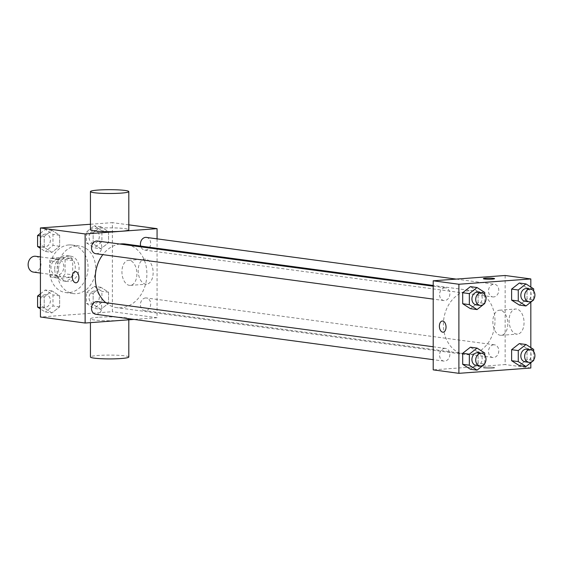 <?xml version="1.0" encoding="UTF-8"?>
<svg xmlns="http://www.w3.org/2000/svg" width="563" height="563" viewBox="0 0 563 563"><rect width="100%" height="100%" fill="white"/><g stroke="black" fill="none" stroke-linecap="round" stroke-linejoin="round"><path stroke-width="0.42" stroke-dasharray="2.81 2.11" d="M33.484 272.112A7.995 6.39 97.7 0 0 40.888 265.046A7.995 6.39 97.7 0 0 35.617 256.271M57.377 259.311A7.995 6.39 97.7 0 0 50.973 267.073A7.995 6.39 97.7 0 0 56.314 275.187A7.995 6.39 97.7 0 0 63.71 268.115A7.995 6.39 97.7 0 0 58.439 259.346A7.995 6.39 97.7 0 0 57.377 259.311M65.083 259.571L65.083 273.822A11.971 9.571 97.7 0 1 63.133 276.384L51.62 277.235A11.971 9.571 97.7 0 1 49.671 274.955L49.671 260.704A11.971 9.571 97.7 0 1 51.62 258.143L63.133 257.298A11.971 9.571 97.7 0 1 65.083 259.571L72.69 260.592L72.69 274.843L65.083 273.822M49.671 274.955L57.278 275.983L57.278 261.732L49.671 260.704M51.62 258.143L59.228 259.17L70.741 258.318L63.133 257.298M59.228 259.17A11.971 9.571 97.7 0 0 57.278 261.732M57.278 275.983A11.971 9.571 97.7 0 0 59.228 278.256L51.62 277.235M72.69 274.843A11.971 9.571 97.7 0 1 70.741 277.404L59.228 278.256M72.69 260.592A11.971 9.571 97.7 0 0 70.741 258.318M54.71 269.044A12.787 10.225 -82.3 0 1 66.687 255.616A12.787 10.225 -82.3 0 1 75.118 269.649A12.787 10.225 -82.3 0 1 63.281 280.965A12.787 10.225 -82.3 0 1 54.71 269.044M58.51 269.557A12.787 10.225 97.7 0 0 67.081 281.472A12.787 10.225 97.7 0 0 78.926 270.163A12.787 10.225 97.7 0 0 70.495 256.13A12.787 10.225 97.7 0 0 68.792 256.074A12.787 10.225 97.7 0 0 58.51 269.557M70.741 277.404L63.133 276.384M68.792 244.94A23.977 19.177 97.7 0 0 49.586 268.227A23.977 19.177 97.7 0 0 65.59 292.563A23.977 19.177 97.7 0 0 87.793 271.359A23.977 19.177 97.7 0 0 71.987 245.039A23.977 19.177 97.7 0 0 68.792 244.94M76.399 245.968A23.977 19.177 97.7 0 0 57.194 269.255A23.977 19.177 97.7 0 0 73.197 293.59A23.977 19.177 97.7 0 0 95.4 272.379A23.977 19.177 97.7 0 0 79.594 246.059A23.977 19.177 97.7 0 0 76.399 245.968M51.937 312.929L44.224 307.989L44.224 296.968L51.937 290.895L59.643 295.835L59.643 306.856L51.937 312.929L44.224 307.989L44.224 296.968L51.937 290.895L59.643 295.835L59.643 306.856L51.937 312.929L45.279 312.036L40.423 308.925M100.861 309.326L93.148 304.379L93.148 293.365L100.861 287.285L108.568 292.225L108.568 303.246L100.861 309.326L93.148 304.379L93.148 293.365L100.861 287.285L108.568 292.225L108.568 303.246L100.861 309.326L94.204 308.425L86.491 303.485L86.491 292.464L94.204 286.391L101.91 291.331L101.91 302.352L94.204 308.425M90.439 224.257L112.368 222.638L112.368 311.705L40.423 317.011M51.937 252.365L44.224 247.424L44.224 236.404L51.937 230.323L59.643 235.264L59.643 246.284L51.937 252.365L44.224 247.424L44.224 236.404L51.937 230.323L59.643 235.264L59.643 246.284L51.937 252.365L45.279 251.471L40.423 248.353M100.861 248.755L93.148 243.814L93.148 232.793L100.861 226.72L108.568 231.66L108.568 242.681L100.861 248.755L93.148 243.814L93.148 232.793L100.861 226.72L108.568 231.66L108.568 242.681L100.861 248.755L94.204 247.861L86.491 242.92L86.491 231.9L94.204 225.819L101.91 230.76L101.91 241.78L94.204 247.861M119.849 244.032A32.098 25.673 97.7 0 0 102.825 254.645M105.837 302.711A32.098 25.673 97.7 0 0 116.815 307.651A32.098 25.673 97.7 0 0 146.535 279.262A32.098 25.673 97.7 0 0 125.38 244.025M157.07 238.853L157.07 317.722L134.078 319.418M145.557 297.954A6.397 5.116 97.7 0 0 140.44 304.168A6.397 5.116 97.7 0 0 144.705 310.656A6.397 5.116 97.7 0 0 150.624 304.998A6.397 5.116 97.7 0 0 146.408 297.982A6.397 5.116 97.7 0 0 145.557 297.954M95.78 314.267A6.397 5.116 97.7 0 0 101.706 308.608A6.397 5.116 97.7 0 0 97.49 301.592M95.78 253.695A6.397 5.116 97.7 0 0 101.706 248.044A6.397 5.116 97.7 0 0 97.49 241.02M146.408 237.417A6.397 5.116 -82.3 0 1 150.68 243.906A6.397 5.116 -82.3 0 1 145.557 250.113A6.397 5.116 -82.3 0 1 144.705 250.092A6.397 5.116 -82.3 0 1 140.673 246.087M157.07 317.722L112.368 311.705M128.807 224.848L112.368 222.638M145.655 259.142A12.576 7.446 -94.2 0 0 144.733 259.114A12.576 7.446 -94.2 0 0 138.238 272.196A12.576 7.446 -94.2 0 0 146.584 284.188A12.576 7.446 -94.2 0 0 153.122 271.88A12.576 7.446 -94.2 0 0 145.655 259.142M98.208 317.293A19.184 1.914 0 0 0 90.439 318.827A19.184 1.914 0 0 0 109.623 320.741A19.184 1.914 0 0 0 128.807 318.827A19.184 1.914 0 0 0 118.258 317.124A19.184 1.914 0 0 0 98.208 317.293M90.439 229.76A19.184 1.914 180 0 1 109.623 227.853A19.184 1.914 180 0 1 128.807 229.76M128.807 357.005A19.184 1.914 0 0 0 118.258 355.295A19.184 1.914 0 0 0 98.208 355.464A19.184 1.914 0 0 0 90.439 357.005M129.42 260.338A12.576 7.446 -94.2 0 0 128.491 260.31A12.576 7.446 -94.2 0 0 121.995 273.393A12.576 7.446 -94.2 0 0 130.342 285.385A12.576 7.446 -94.2 0 0 136.886 273.076A12.576 7.446 -94.2 0 0 129.42 260.338M75.203 271.633L75.203 271.633A5.595 3.315 85.8 0 1 75.618 271.647A5.595 3.315 85.8 0 1 78.94 277.313A5.595 3.315 85.8 0 1 76.026 282.788L76.026 282.795M469.183 290.74A32.098 25.673 97.7 0 0 443.475 321.916A32.098 25.673 97.7 0 0 464.897 354.493A32.098 25.673 97.7 0 0 494.624 326.104A32.098 25.673 97.7 0 0 473.462 290.867A32.098 25.673 97.7 0 0 469.183 290.74M493.645 296.954A6.397 5.116 -82.3 0 1 492.787 296.926A6.397 5.116 -82.3 0 1 488.571 289.91A6.397 5.116 -82.3 0 1 494.497 284.259A6.397 5.116 -82.3 0 1 498.762 290.747A6.397 5.116 -82.3 0 1 493.645 296.954M444.721 348.406A6.397 5.116 97.7 0 0 439.597 354.613A6.397 5.116 97.7 0 0 443.869 361.101A6.397 5.116 97.7 0 0 449.788 355.45A6.397 5.116 97.7 0 0 445.572 348.434A6.397 5.116 97.7 0 0 444.721 348.406M444.721 287.841A6.397 5.116 97.7 0 0 439.597 294.048A6.397 5.116 97.7 0 0 443.869 300.536A6.397 5.116 97.7 0 0 449.788 294.885A6.397 5.116 97.7 0 0 445.572 287.862A6.397 5.116 97.7 0 0 444.721 287.841M493.645 344.795A6.397 5.116 97.7 0 0 488.522 351.009A6.397 5.116 97.7 0 0 492.787 357.498A6.397 5.116 97.7 0 0 498.712 351.84A6.397 5.116 97.7 0 0 494.497 344.823A6.397 5.116 97.7 0 0 493.645 344.795M505.152 275.49L505.152 364.564L433.207 369.87M527.031 359.56L519.318 365.633L527.031 359.56L527.031 348.539L527.031 359.56L533.689 360.454M519.318 343.599L527.031 348.539L519.318 343.599M478.107 302.598L470.394 308.672L478.107 302.598L478.107 291.578L478.107 302.598L484.764 303.492M470.394 286.637L478.107 291.578L470.394 286.637M530.832 287.039L530.832 302.134M530.832 347.603L530.832 362.706M478.107 363.163L470.394 369.244L478.107 363.163L478.107 352.142L478.107 363.163L484.764 364.057M470.394 347.202L478.107 352.142L470.394 347.202M527.031 298.988L519.318 305.069L527.031 298.988L527.031 287.967L527.031 298.988L533.689 299.882M519.318 283.027L527.031 287.967L519.318 283.027M530.832 368.019L505.152 364.564M516.567 309.052A12.576 7.446 -94.2 0 0 515.645 309.024A12.576 7.446 -94.2 0 0 509.142 322.113A12.576 7.446 -94.2 0 0 517.488 334.105A12.576 7.446 -94.2 0 0 524.033 321.797A12.576 7.446 -94.2 0 0 516.567 309.052M485.644 367.287A5.595 0.556 0 0 0 483.378 367.738A5.595 0.556 0 0 0 488.965 368.293A5.595 0.556 0 0 0 494.56 367.738A5.595 0.556 0 0 0 491.485 367.238A5.595 0.556 0 0 0 485.644 367.287A5.595 0.556 0 0 0 483.378 367.73A5.595 0.556 0 0 0 488.965 368.286A5.595 0.556 0 0 0 494.56 367.73A5.595 0.556 0 0 0 491.485 367.231A5.595 0.556 0 0 0 485.644 367.28M494.56 278.664L494.56 278.671A5.595 0.556 180 0 1 492.294 279.121A5.595 0.556 180 0 1 486.453 279.171A5.595 0.556 180 0 1 483.378 278.671L483.378 278.664M500.324 310.248A12.576 7.446 -94.2 0 0 499.402 310.22A12.576 7.446 -94.2 0 0 492.906 323.31A12.576 7.446 -94.2 0 0 501.253 335.302A12.576 7.446 -94.2 0 0 507.791 322.993A12.576 7.446 -94.2 0 0 500.324 310.248M442.307 321.03L442.307 321.03A5.595 3.315 85.8 0 1 442.722 321.044A5.595 3.315 85.8 0 1 446.044 326.716A5.595 3.315 85.8 0 1 443.13 332.191L443.13 332.191M533.689 291.029L533.689 299.305M525.124 301.282A6.397 5.116 97.7 0 0 531.043 295.624A6.397 5.116 97.7 0 0 526.827 288.608M533.689 288.868L527.031 287.967M533.689 351.601L533.689 359.87M525.124 361.847A6.397 5.116 97.7 0 0 531.043 356.196A6.397 5.116 97.7 0 0 526.827 349.173M533.689 349.433L527.031 348.539M484.764 294.639L484.764 302.915M476.199 304.886A6.397 5.116 97.7 0 0 482.125 299.234A6.397 5.116 97.7 0 0 477.91 292.218M484.764 292.471L478.107 291.578M484.764 355.204L484.764 363.48M476.199 365.457A6.397 5.116 97.7 0 0 482.125 359.799A6.397 5.116 97.7 0 0 477.91 352.783M484.764 353.043L478.107 352.142M94.204 230.478A6.397 5.116 97.7 0 0 89.081 236.692A6.397 5.116 97.7 0 0 93.352 243.181A6.397 5.116 97.7 0 0 99.271 237.523A6.397 5.116 97.7 0 0 95.056 230.506A6.397 5.116 97.7 0 0 94.204 230.478M93.148 243.814L86.491 242.92M93.148 232.793L86.491 231.9M100.861 226.72L94.204 225.819M108.568 231.66L101.91 230.76M108.568 242.681L101.91 241.78M94.169 230.471A6.397 5.116 97.7 0 0 89.053 236.685A6.397 5.116 97.7 0 0 93.317 243.174A6.397 5.116 97.7 0 0 99.243 237.516A6.397 5.116 97.7 0 0 95.027 230.499A6.397 5.116 97.7 0 0 94.169 230.471M94.204 291.043A6.397 5.116 97.7 0 0 89.081 297.257A6.397 5.116 97.7 0 0 93.352 303.746A6.397 5.116 97.7 0 0 99.271 298.087A6.397 5.116 97.7 0 0 95.056 291.071A6.397 5.116 97.7 0 0 94.204 291.043M93.148 304.379L86.491 303.485M93.148 293.365L86.491 292.464M100.861 287.285L94.204 286.391M108.568 292.225L101.91 291.331M108.568 303.246L101.91 302.352M94.169 291.043A6.397 5.116 97.7 0 0 89.053 297.25A6.397 5.116 97.7 0 0 93.317 303.738A6.397 5.116 97.7 0 0 99.243 298.087A6.397 5.116 97.7 0 0 95.027 291.064A6.397 5.116 97.7 0 0 94.169 291.043M40.423 233.258L45.279 229.43L52.985 234.37L52.985 245.391L45.279 251.471M45.279 234.088A6.397 5.116 97.7 0 0 40.156 240.295A6.397 5.116 97.7 0 0 44.428 246.784A6.397 5.116 97.7 0 0 50.346 241.133A6.397 5.116 97.7 0 0 46.131 234.109A6.397 5.116 97.7 0 0 45.279 234.088M44.224 247.424L40.423 246.911M44.224 236.404L40.423 235.89M51.937 230.323L45.279 229.43M59.643 235.264L52.985 234.37M59.643 246.284L52.985 245.391M45.251 234.081A6.397 5.116 97.7 0 0 40.128 240.295A6.397 5.116 97.7 0 0 44.393 246.784A6.397 5.116 97.7 0 0 50.318 241.126A6.397 5.116 97.7 0 0 46.103 234.109A6.397 5.116 97.7 0 0 45.251 234.081M40.423 293.823L45.279 289.994L52.985 294.935L52.985 305.955L45.279 312.036M45.279 294.653A6.397 5.116 97.7 0 0 40.156 300.86A6.397 5.116 97.7 0 0 44.428 307.356A6.397 5.116 97.7 0 0 50.346 301.698A6.397 5.116 97.7 0 0 46.131 294.681A6.397 5.116 97.7 0 0 45.279 294.653M44.224 307.989L40.423 307.475M44.224 296.968L40.423 296.462M51.937 290.895L45.279 289.994M59.643 295.835L52.985 294.935M59.643 306.856L52.985 305.955M45.251 294.646A6.397 5.116 97.7 0 0 40.128 300.86A6.397 5.116 97.7 0 0 44.393 307.349A6.397 5.116 97.7 0 0 50.318 301.691A6.397 5.116 97.7 0 0 46.103 294.674A6.397 5.116 97.7 0 0 45.251 294.646M40.423 273.048L56.314 275.187M40.423 256.918L58.439 259.346M70.495 256.13L66.687 255.616M67.081 281.472L63.281 280.965M79.594 246.059L71.987 245.039M73.197 293.59L65.59 292.563M90.439 318.827L90.439 322.634M128.807 318.827L128.807 319.805M130.342 285.385L146.584 284.188M128.491 260.31L144.733 259.114M473.462 290.867L433.207 285.455M464.897 354.493L116.815 307.651M144.705 250.092L492.787 296.926M456.199 279.1L494.497 284.259M445.572 348.434L433.207 346.766M443.869 361.101L433.207 359.673M445.572 287.862L433.207 286.201M443.869 300.536L433.207 299.101M494.497 344.823L146.408 297.982M492.787 357.498L144.705 310.656M501.253 335.302L517.488 334.105M499.402 310.22L515.645 309.024"/><path stroke-width="0.84" d="M40.423 256.918L35.617 256.271A7.995 6.39 97.7 0 0 34.554 256.242A7.995 6.39 97.7 0 0 28.15 264.005A7.995 6.39 97.7 0 0 33.484 272.112L40.423 273.048M134.078 319.418L85.126 323.028L40.423 317.011L40.423 227.945L90.439 224.257M85.126 323.028L85.126 233.955L40.423 227.945M75.611 271.647A5.595 3.315 85.8 0 1 78.933 277.313A5.595 3.315 85.8 0 1 76.026 282.795A5.595 3.315 85.8 0 1 72.31 277.453A5.595 3.315 85.8 0 1 75.203 271.633A5.595 3.315 85.8 0 1 75.611 271.647M433.207 285.455L125.38 244.025A32.098 25.673 97.7 0 0 121.094 243.899A32.098 25.673 97.7 0 0 119.849 244.032M102.825 254.645A32.098 25.673 97.7 0 0 105.837 302.711M85.126 233.955L157.07 228.648L157.07 238.853M433.207 346.766L97.49 301.592A6.397 5.116 97.7 0 0 96.632 301.564A6.397 5.116 97.7 0 0 91.516 307.771A6.397 5.116 97.7 0 0 95.78 314.267L433.207 359.673M433.207 286.201L97.49 241.02A6.397 5.116 97.7 0 0 96.632 240.999A6.397 5.116 97.7 0 0 91.516 247.206A6.397 5.116 97.7 0 0 95.78 253.695L433.207 299.101M140.673 246.087A6.397 5.116 -82.3 0 1 146.408 237.417L456.199 279.1M157.07 228.648L128.807 224.848M128.807 191.589L128.807 229.76A19.184 1.914 180 0 1 121.038 231.294A19.184 1.914 180 0 1 100.988 231.463A19.184 1.914 180 0 1 90.439 229.76L90.439 191.589A19.184 1.914 180 0 1 109.623 189.675A19.184 1.914 180 0 1 128.807 191.589A19.184 1.914 180 0 1 121.038 193.123A19.184 1.914 180 0 1 100.988 193.292A19.184 1.914 180 0 1 90.439 191.589M90.439 322.634L90.439 357.005A19.184 1.914 0 0 0 109.623 358.912A19.184 1.914 0 0 0 128.807 357.005L128.807 319.805M76.026 282.788A5.595 3.315 85.8 0 1 72.317 277.453A5.595 3.315 85.8 0 1 75.203 271.633M530.832 362.706L530.832 368.019L458.887 373.325L433.207 369.87L433.207 280.796L505.152 275.49L530.832 278.945L530.832 287.039M458.887 373.325L458.887 284.252L433.207 280.796M442.715 321.044A5.595 3.315 85.8 0 1 446.037 326.716A5.595 3.315 85.8 0 1 443.13 332.191A5.595 3.315 85.8 0 1 439.414 326.857A5.595 3.315 85.8 0 1 442.307 321.03A5.595 3.315 85.8 0 1 442.715 321.044M519.318 365.633L511.612 360.693L511.612 349.672L519.318 343.599L511.612 349.672L511.612 360.693L519.318 365.633L525.976 366.534L518.27 361.587L518.27 350.573L525.976 344.493L533.689 349.433L533.689 351.601M470.394 308.672L462.687 303.731L462.687 292.718L470.394 286.637L462.687 292.718L462.687 303.731L470.394 308.672L477.051 309.573L469.345 304.632L469.345 293.612L477.051 287.531L484.764 292.471L484.764 294.639M530.832 302.134L530.832 347.603M458.887 284.252L530.832 278.945M470.394 369.244L462.687 364.303L462.687 353.282L470.394 347.202L462.687 353.282L462.687 364.303L470.394 369.244L477.051 370.137L469.345 365.197L469.345 354.176L477.051 348.096L484.764 353.043L484.764 355.204M519.318 305.069L511.612 300.128L511.612 289.108L519.318 283.027L511.612 289.108L511.612 300.128L519.318 305.069L525.976 305.962L518.27 301.022L518.27 290.001L525.976 283.928L533.689 288.868L533.689 291.029M492.294 279.114A5.595 0.556 180 0 1 486.453 279.164A5.595 0.556 180 0 1 483.378 278.664A5.595 0.556 180 0 1 488.965 278.108A5.595 0.556 180 0 1 494.56 278.664A5.595 0.556 180 0 1 492.294 279.114M483.378 278.671A5.595 0.556 180 0 1 488.965 278.115A5.595 0.556 180 0 1 494.56 278.671M443.13 332.191A5.595 3.315 85.8 0 1 439.421 326.857A5.595 3.315 85.8 0 1 442.307 321.03M533.689 299.305L533.689 299.882L525.976 305.962M530.635 289.122L526.827 288.608A6.397 5.116 97.7 0 0 525.976 288.58A6.397 5.116 97.7 0 0 520.859 294.794A6.397 5.116 97.7 0 0 525.124 301.282L528.931 301.796A6.397 5.116 97.7 0 0 534.85 296.138A6.397 5.116 97.7 0 0 530.635 289.122A6.397 5.116 97.7 0 0 529.783 289.093A6.397 5.116 97.7 0 0 524.66 295.301A6.397 5.116 97.7 0 0 528.931 301.796M518.27 301.022L511.612 300.128M518.27 290.001L511.612 289.108M525.976 283.928L519.318 283.027M533.689 359.87L533.689 360.454L525.976 366.534M530.635 349.686L526.827 349.173A6.397 5.116 97.7 0 0 525.976 349.151A6.397 5.116 97.7 0 0 520.859 355.359A6.397 5.116 97.7 0 0 525.124 361.847L528.931 362.361A6.397 5.116 97.7 0 0 534.85 356.703A6.397 5.116 97.7 0 0 530.635 349.686A6.397 5.116 97.7 0 0 529.783 349.658A6.397 5.116 97.7 0 0 524.66 355.872A6.397 5.116 97.7 0 0 528.931 362.361M518.27 361.587L511.612 360.693M518.27 350.573L511.612 349.672M525.976 344.493L519.318 343.599M484.764 302.915L484.764 303.492L477.051 309.573M481.71 292.725L477.91 292.218A6.397 5.116 97.7 0 0 477.051 292.19A6.397 5.116 97.7 0 0 471.935 298.397A6.397 5.116 97.7 0 0 476.199 304.886L480.007 305.399A6.397 5.116 97.7 0 0 485.925 299.748A6.397 5.116 97.7 0 0 481.71 292.725A6.397 5.116 97.7 0 0 480.858 292.704A6.397 5.116 97.7 0 0 475.735 298.911A6.397 5.116 97.7 0 0 480.007 305.399M469.345 304.632L462.687 303.731M469.345 293.612L462.687 292.718M477.051 287.531L470.394 286.637M484.764 363.48L484.764 364.057L477.051 370.137M481.71 353.297L477.91 352.783A6.397 5.116 97.7 0 0 477.051 352.755A6.397 5.116 97.7 0 0 471.935 358.969A6.397 5.116 97.7 0 0 476.199 365.457L480.007 365.964A6.397 5.116 97.7 0 0 485.925 360.313A6.397 5.116 97.7 0 0 481.71 353.297A6.397 5.116 97.7 0 0 480.858 353.268A6.397 5.116 97.7 0 0 475.735 359.476A6.397 5.116 97.7 0 0 480.007 365.964M469.345 365.197L462.687 364.303M469.345 354.176L462.687 353.282M477.051 348.096L470.394 347.202M40.423 248.353L37.573 246.524L37.573 235.51L40.423 233.258M40.423 246.911L37.573 246.524M40.423 235.89L37.573 235.51M40.423 308.925L37.573 307.095L37.573 296.075L40.423 293.823M40.423 307.475L37.573 307.095M40.423 296.462L37.573 296.075"/></g></svg>
